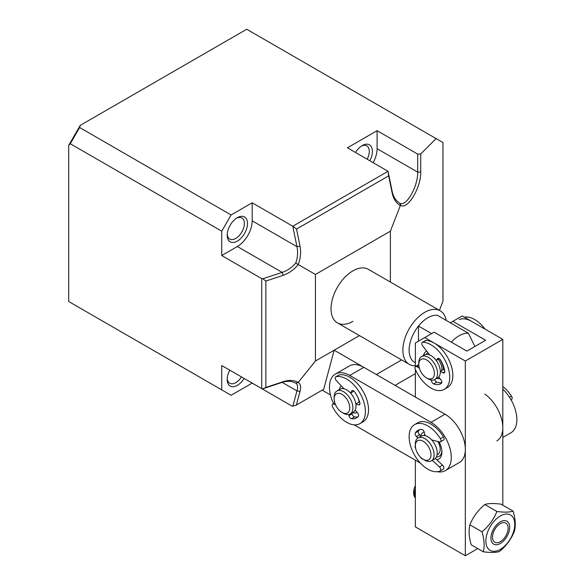 <?xml version="1.0" encoding="UTF-8"?>
<svg xmlns="http://www.w3.org/2000/svg" width="585" height="585" viewBox="0 0 585 585"><rect width="100%" height="100%" fill="white"/><g stroke="black" fill="none" stroke-linecap="round" stroke-linejoin="round"><path stroke-width="0.88" d="M227.229 378.539A12.146 7.013 120 0 0 229.715 383.255A12.146 7.013 120 0 0 235.784 382.656A12.146 7.013 120 0 0 241.459 376.916M244.128 378.451A14.354 8.285 -60 0 1 233.21 386.729A14.354 8.285 -60 0 1 227.199 379.497A14.354 8.285 -60 0 1 229.788 370.173M236.537 218.176A12.146 7.013 -60 0 1 241.861 217.971A12.146 7.013 -60 0 1 244.376 223.528A12.146 7.013 -60 0 1 235.784 238.409A12.146 7.013 -60 0 1 229.715 239.009A12.146 7.013 -60 0 1 227.229 234.292M361.457 146.053A12.146 7.013 -60 0 1 366.78 145.848A12.146 7.013 -60 0 1 369.296 151.405A12.146 7.013 -60 0 1 367.161 159.186M415.365 365.793A30.917 17.85 -60 0 1 409.273 364.353A30.917 17.85 -60 0 1 402.868 350.196A30.917 17.85 -60 0 1 416.366 319.081A30.917 17.85 -60 0 1 440.191 310.803L368.36 269.334A30.917 17.85 120 0 0 352.901 270.862A30.917 17.85 120 0 0 332.704 298.109A30.917 17.85 120 0 0 337.443 322.883A30.917 17.85 120 0 0 352.901 321.348M247.499 223.528A14.354 8.285 -60 0 1 237.349 241.108A14.354 8.285 -60 0 1 227.199 235.25A14.354 8.285 -60 0 1 237.349 217.671A14.354 8.285 -60 0 1 247.499 223.528M355.497 152.451A14.354 8.285 -60 0 1 362.269 145.548A14.354 8.285 -60 0 1 372.418 151.405A14.354 8.285 -60 0 1 369.83 160.729M322.181 390.158L330.459 394.941M439.415 310.357L442.962 301.224L442.962 142.55L246.716 29.25L80.284 125.344L68.701 145.394L70.266 143.742L221.73 231.192L221.73 255.535L261.736 278.635L261.736 388.623L221.73 365.523L221.73 389.866L231.104 395.277L252.186 383.102L292.186 406.202L292.888 406.136L296.361 405.069L323.688 389.288L334.159 350.196L376.323 374.539L401.624 359.936M261.736 388.623L262.84 388.791L282.131 382.363C287.345 380.776 291.878 381.025 295.725 383.116C297.699 384.374 298.116 386.978 296.961 390.926L292.888 406.136M68.701 145.394L68.701 301.516L221.73 389.866M436.103 138.587L420.732 153.957L420.732 171.99C421.266 187.163 407.665 209.971 400.813 205.401L400.33 205.547L390.378 231.192L390.378 282.043M395.065 385.361L415.365 373.639M296.361 405.069L300.032 391.365C301.195 386.795 300.58 383.826 298.189 382.458L315.425 361.018L359.461 335.593M295.725 383.116L298.189 382.458C294.065 380.067 289.078 379.797 283.235 381.661L282.131 382.363L296.961 390.926L300.032 391.365M80.284 125.344L79.633 127.515L70.266 143.742M79.633 127.515L231.104 214.966L252.186 202.798L292.778 226.234L388.03 171.303L347.439 147.8L377.106 130.674L417.705 154.111L420.732 153.957M417.705 154.111L417.705 172.144C417.997 186.849 405.851 207.404 399.855 203.192L400.813 205.401M315.425 361.018L315.425 274.467L390.378 231.192M315.425 274.467L298.189 264.515C300.58 258.373 301.195 252.259 300.032 246.183L296.529 229.057L388.659 175.866L392.162 192.992C393.442 198.944 396.162 203.127 400.33 205.547M283.235 275.279C289.078 273.253 294.065 269.663 298.189 264.515L295.725 263.096C291.9 267.586 287.367 270.68 282.131 272.376L262.84 278.804L265.861 281.071L283.235 275.279L282.131 272.376L237.349 246.519A20.98 12.109 120 0 0 252.186 220.823L252.186 202.798M283.235 381.661L265.861 387.453L265.861 281.071M261.736 278.635L262.84 278.804M265.861 387.453L262.84 388.791M221.73 255.535L237.349 246.519M231.104 214.966L221.73 231.192M373.142 162.645A20.98 12.109 120 0 0 377.106 148.707L377.106 130.674M399.665 203.083L399.855 203.192C396.03 200.955 393.486 197.116 392.213 191.69L388.03 171.237M292.888 226.234L296.529 229.057M388.659 175.866L388.03 171.303M292.778 226.234L296.961 246.68C298.116 252.04 297.699 257.517 295.725 263.096M392.213 191.69L392.162 192.992M300.032 246.183L296.961 246.68L252.186 220.823M437.361 471.7A28.709 16.577 -120 0 0 445.331 470.625A28.709 16.577 -120 0 0 449.733 447.62A28.709 16.577 -120 0 0 430.977 422.319L349.779 375.438A28.709 16.577 -120 0 0 335.424 374.02A28.709 16.577 -120 0 0 329.479 387.16A28.709 16.577 -120 0 0 333.552 403.599M357.194 412.432A15.459 8.921 60 0 1 352.419 412.652M438.977 441.785A15.459 8.921 60 0 1 441.909 452.073A15.459 8.921 60 0 1 436.783 459.81M436.395 456.943A13.25 7.649 -120 0 0 439.159 456.337A13.25 7.649 -120 0 0 441.88 451.115A13.25 7.649 60 0 1 439.159 456.337A13.25 7.649 60 0 1 436.395 456.943M354.144 424.842L420.366 463.071M339.168 389.705A15.459 8.921 60 0 1 341.355 385.976M420.615 435.759A15.459 8.921 60 0 1 424.169 431.957M349.779 375.438L363.833 367.329L445.031 414.209L430.977 422.319M445.331 470.625L459.386 462.508A28.709 16.577 -120 0 0 463.788 439.503A28.709 16.577 -120 0 0 445.031 414.209M363.833 367.329A28.709 16.577 -120 0 0 349.479 365.903L335.424 374.02M343.19 387.935A13.25 7.649 -120 0 0 342.803 388.601A13.25 7.649 60 0 1 343.19 387.935M424.747 434.355A13.25 7.649 -120 0 0 424.001 435.481A13.25 7.649 60 0 1 424.747 434.355M496.862 440.871A28.709 16.577 -120 0 0 501.667 419.321A28.709 16.577 -120 0 0 484.76 394.019M502.808 437.441L510.917 432.761A28.709 16.577 -120 0 0 502.808 389.2M483.334 551.801L471.239 544.818C468.958 537.118 468.512 530.456 469.894 524.833C473.016 517.016 477.982 510.237 484.797 504.504C488.365 503.334 493.777 503.217 501.038 504.16L513.14 511.144C515.414 518.851 515.86 525.513 514.478 531.136C511.356 538.946 506.391 545.725 499.583 551.458C496.014 552.635 490.596 552.745 483.334 551.801C484.724 546.215 484.27 539.553 481.996 531.816C488.775 526.112 493.747 519.341 496.892 511.487C504.124 512.431 509.542 512.321 513.14 511.144M488.373 548.957A20.424 11.795 -60 0 1 492.175 523.582A20.424 11.795 -60 0 1 512.241 516.387A20.424 11.795 -60 0 1 508.445 541.754A20.424 11.795 -60 0 1 488.373 548.957M508.051 522.105A13.25 7.649 -60 0 1 505.586 538.566A13.25 7.649 -60 0 1 492.563 543.231A13.25 7.649 -60 0 1 495.034 526.778A13.25 7.649 -60 0 1 508.051 522.105M484.797 504.504L496.892 511.487M469.894 524.833L481.996 531.816M413.646 492.694A12.146 7.013 -60 0 1 413.646 492.555A12.146 7.013 -60 0 1 414.246 488.541A12.146 7.013 -60 0 1 415.365 485.608M415.248 497.769A12.49 7.21 -60 0 1 413.646 492.833A12.49 7.21 -60 0 1 414.268 488.709A12.49 7.21 -60 0 1 415.365 485.799M415.365 497.425A13.25 7.649 -60 0 1 415.365 490.23M415.365 497.996A13.25 7.649 -60 0 1 415.153 489.572A13.25 7.649 -60 0 1 415.365 488.877M507.568 531.809A11.042 6.377 -60 0 1 500.307 541.688A11.042 6.377 -60 0 1 493.053 533.535A11.042 6.377 -60 0 1 501.776 522.968A11.042 6.377 -60 0 1 508.116 528.16A11.042 6.377 -60 0 1 507.568 531.809M437.799 441.478A10.822 6.245 60 0 1 440.183 449.624A10.822 6.245 60 0 1 437.946 454.231L437.09 454.728M415.365 445.763L415.365 443.956A13.25 7.649 60 0 1 418.107 437.894A13.25 7.649 60 0 1 425.105 438.772A13.25 7.649 60 0 1 433.456 450.465A13.25 7.649 60 0 1 431.357 460.841A13.25 7.649 60 0 1 424.732 460.183L423.167 459.284A11.042 6.377 60 0 1 422.86 459.093A11.042 6.377 60 0 1 415.365 445.763A11.042 6.377 60 0 1 423.481 441.441A11.042 6.377 60 0 1 430.977 454.954A11.042 6.377 60 0 1 423.167 459.284M418.107 437.894L421.229 436.088A13.25 7.649 60 0 1 428.227 436.973A13.25 7.649 60 0 1 436.578 448.666A13.25 7.649 60 0 1 434.479 459.042L431.357 460.841M358.291 398.305A10.822 6.245 60 0 1 358.927 401.237A10.822 6.245 60 0 1 358.985 402.122L355.848 403.921A13.25 7.649 60 0 1 355.146 410.151L357.567 412.849A2.647 1.528 60 0 1 358.334 416.454A19.875 11.473 60 0 1 356.594 417.895A19.875 11.473 60 0 1 351.439 418.706A2.647 1.528 60 0 1 348.96 415.657L348.777 414.48M334.159 398.882L334.159 397.076A13.25 7.649 60 0 1 336.909 391.014A13.25 7.649 60 0 1 342.342 391.072A13.25 7.649 60 0 1 351.943 402.575A13.25 7.649 60 0 1 350.159 413.961A13.25 7.649 60 0 1 344.726 413.909A13.25 7.649 60 0 1 343.534 413.303L341.969 412.403A11.042 6.377 60 0 1 334.159 398.882A11.042 6.377 60 0 1 340.975 393.873A11.042 6.377 60 0 1 349.713 406.714A11.042 6.377 60 0 1 342.964 412.908A11.042 6.377 60 0 1 341.969 412.403M336.909 391.014L340.031 389.208A13.25 7.649 60 0 1 345.464 389.266A13.25 7.649 60 0 1 355.066 400.769A13.25 7.649 60 0 1 353.281 412.162L350.159 413.961M353.866 391.102A10.822 6.245 60 0 1 354.532 391.796M417.939 437.997L416.447 436.556A2.647 1.528 60 0 1 415.379 432.893A19.875 11.473 60 0 1 417.917 430.355A19.875 11.473 60 0 1 421.631 429.419A2.647 1.528 60 0 1 424.249 432.227L425.046 435.62A13.25 7.649 60 0 1 431.679 439.898L439.62 441.953A2.647 1.528 -120 0 0 440.447 441.872A2.647 1.528 -120 0 0 440.373 438.691A26.5 15.298 -120 0 0 428.037 426.034A26.5 15.298 -120 0 0 414.604 424.615A26.5 15.298 -120 0 0 410.509 445.733A26.5 15.298 -120 0 0 427.672 469.097A26.5 15.298 -120 0 0 440.096 471.013A2.647 1.528 -120 0 0 440.198 470.962A2.647 1.528 -120 0 0 439.408 466.903L432.256 460.322M440.447 441.872L443.569 440.066A2.647 1.528 -120 0 0 443.496 436.885A26.5 15.298 -120 0 0 431.16 424.227A26.5 15.298 -120 0 0 417.727 422.809L414.604 424.615M423.079 459.232A2.647 1.528 60 0 1 422.231 458.969A2.647 1.528 60 0 1 421.383 458.238A19.875 11.473 60 0 1 420.681 457.375M415.767 448.87A19.875 11.473 60 0 1 415.255 447.481A2.647 1.528 60 0 1 415.365 445.404M440.293 470.903L443.218 469.207A2.647 1.528 -120 0 0 443.32 469.163A2.647 1.528 -120 0 0 442.531 465.097L435.291 458.435M419.599 429.668A19.875 11.473 -120 0 0 418.502 431.086A2.647 1.528 -120 0 0 419.569 434.75L416.447 436.556M421.054 436.191L419.569 434.75M335.519 404.747L333.764 404.059A2.647 1.528 -120 0 0 332.733 404.074A2.647 1.528 -120 0 0 332.66 406.999A26.5 15.298 -120 0 0 344.382 420.849A26.5 15.298 -120 0 0 359.907 423.635A26.5 15.298 -120 0 0 364.367 403.862A26.5 15.298 -120 0 0 348.923 380.513A26.5 15.298 -120 0 0 336.068 376.718A2.647 1.528 -120 0 0 335.805 376.82A2.647 1.528 -120 0 0 336.397 380.689L343.98 388.769A13.25 7.649 60 0 1 347.79 390.597A13.25 7.649 60 0 1 350.605 393.157L353.881 391.072M359.907 423.635L363.029 421.829A26.5 15.298 -120 0 0 367.49 402.056A26.5 15.298 -120 0 0 352.046 378.714A26.5 15.298 -120 0 0 339.19 374.919A2.647 1.528 -120 0 0 338.927 375.014A2.647 1.528 -120 0 0 338.7 375.197M350.605 393.157L351.731 391.014A2.647 1.528 60 0 1 352.104 390.619A2.647 1.528 60 0 1 353.654 390.897A2.647 1.528 60 0 1 354.473 391.716A19.875 11.473 60 0 1 359.87 402.794A2.647 1.528 60 0 1 359.431 404.805A2.647 1.528 60 0 1 358.466 404.842L355.848 403.921M348.96 415.657L352.082 413.851L351.943 412.93M352.082 413.851A2.647 1.528 -120 0 0 354.561 416.9A19.875 11.473 -120 0 0 358.027 416.783M359.76 402.392L358.971 402.114M502.808 386.561A26.5 15.298 60 0 1 511.473 396.089A2.647 1.528 60 0 1 511.619 399.379L510.99 399.745M485.06 329.128A26.5 15.298 -120 0 0 474.706 319.549A26.5 15.298 -120 0 0 464.344 317.172M471.583 321.355A26.5 15.298 -120 0 0 459.203 319.593M441.799 370.539A11.042 6.377 -120 0 0 441.909 369.128A11.042 6.377 -120 0 0 438.158 359.27M421.544 356.572L424.352 354.949A13.25 7.649 60 0 1 430.977 355.607A13.25 7.649 60 0 1 439.635 367.285A13.25 7.649 60 0 1 437.602 377.903L434.794 379.526A13.25 7.649 60 0 1 428.169 378.868L426.604 377.968A11.042 6.377 60 0 1 418.794 364.44L418.794 362.642A13.25 7.649 60 0 1 421.544 356.572A13.25 7.649 60 0 1 428.169 357.23A13.25 7.649 60 0 1 437.536 373.457A13.25 7.649 60 0 1 434.794 379.526M418.794 364.44A11.042 6.377 60 0 1 426.604 359.936A11.042 6.377 60 0 1 434.414 373.457A11.042 6.377 60 0 1 426.604 377.968M426.099 354.371A13.25 7.649 60 0 1 427.474 353.15A13.25 7.649 60 0 1 428.059 352.865M439.408 358.773A13.25 7.649 60 0 1 443.459 369.581L440.337 371.387A13.25 7.649 60 0 1 438.772 376.923L440.995 379.906A2.647 1.528 60 0 1 441.339 383.372A19.875 11.473 60 0 1 440.914 383.636A19.875 11.473 60 0 1 433.704 383.921A2.647 1.528 60 0 1 431.467 380.594L431.452 380.074M415.365 362.722A26.5 15.298 -60 0 1 409.112 350.196A26.5 15.298 -60 0 1 418.487 326.05A26.5 15.298 -60 0 1 437.222 315.235L468.453 333.26A26.5 15.298 -60 0 0 451.371 342.137M440.191 310.803A30.917 17.85 -60 0 1 446.201 320.412M431.591 333.618L418.487 326.05L418.487 341.179M474.881 346.488L468.453 333.26M426.67 351.073A15.459 8.921 -120 0 0 423.496 355.446M415.365 366.671L415.365 342.986L434.099 332.163L466.888 351.102L485.63 340.28L452.841 321.348L462.209 315.937L502.808 339.38L502.808 505.184M502.808 339.38L465.331 361.018L465.331 555.75L477.755 548.576M424.732 337.574L465.331 361.018M452.841 321.348L450.326 322.796M465.331 555.75L415.365 526.902L415.365 460.183M415.365 397.076L415.365 369.369M436.746 378.393A15.459 8.921 -120 0 0 440.052 378.641M419.365 368.14L416.82 366.693A2.647 1.528 -120 0 0 415.504 366.568A2.647 1.528 -120 0 0 415.262 369.135A26.5 15.298 -120 0 0 425.924 384.345A26.5 15.298 -120 0 0 444.227 389.376A26.5 15.298 -120 0 0 436.03 348.506A26.5 15.298 -120 0 0 422.853 342.24A2.647 1.528 -120 0 0 422.341 342.364A2.647 1.528 -120 0 0 422.677 345.932L429.69 354.963A13.25 7.649 60 0 1 433.507 357.464A13.25 7.649 60 0 1 436.169 360.418L439.225 358.656M444.227 389.376L447.349 387.57A26.5 15.298 -120 0 0 439.152 346.708A26.5 15.298 -120 0 0 425.975 340.433A2.647 1.528 -120 0 0 425.463 340.558L422.341 342.364M436.169 360.418L437.646 358.707A2.647 1.528 60 0 1 437.88 358.51A2.647 1.528 60 0 1 439.708 359.014A2.647 1.528 60 0 1 440.468 359.943A19.875 11.473 60 0 1 444.761 371.234A2.647 1.528 60 0 1 444.249 372.886A2.647 1.528 60 0 1 442.999 372.799L440.337 371.387M418.801 364.689A2.647 1.528 -120 0 0 418.633 364.762L415.504 366.568M434.721 379.563A2.647 1.528 -120 0 0 436.827 382.115A19.875 11.473 -120 0 0 441.785 382.648M444.571 370.173L443.459 369.581M377.106 148.707L417.705 172.144L420.732 171.99M439.408 466.903L442.531 465.097M440.373 438.691L443.496 436.885M418.502 431.086L415.379 432.893M336.068 376.718L339.19 374.919M352.638 390.495L351.731 391.014M333.764 404.059L334.978 403.358M354.561 416.9L351.439 418.706M358.466 404.842L359.943 403.986M511.473 396.089L509.462 397.244M422.853 342.24L425.975 340.433M438.165 358.408L437.646 358.707M416.82 366.693L418.853 365.523M431.467 380.594L432.256 380.14M436.827 382.115L433.704 383.921M442.999 372.799L444.797 371.76M440.198 470.962L443.32 469.163M335.805 376.82L338.927 375.014M332.733 404.074L334.817 402.868M428.03 352.828L427.474 353.15M337.443 322.883L409.273 364.353"/></g></svg>

